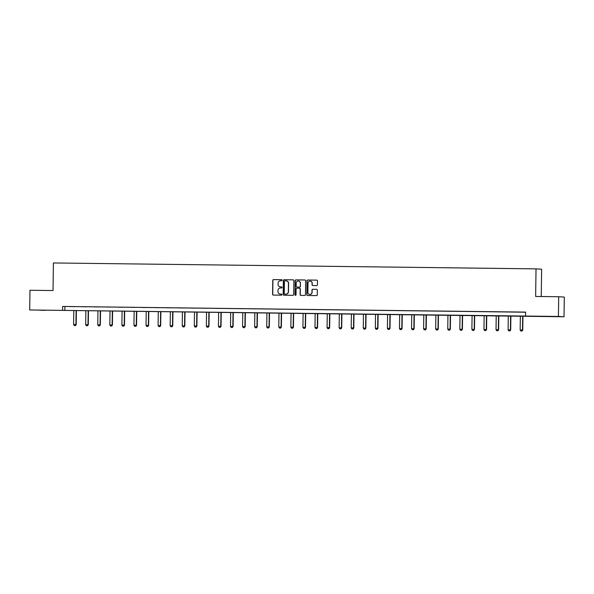 <?xml version="1.0" encoding="UTF-8"?>
<svg xmlns="http://www.w3.org/2000/svg" width="594" height="594" viewBox="0 0 594 594"><rect width="100%" height="100%" fill="white"/><g stroke="black" fill="none" stroke-linecap="round" stroke-linejoin="round"><path stroke-width="0.89" d="M282.143 280.242A0.542 0.535 -86.6 0 0 281.615 279.692L273.544 279.596A0.772 0.757 -86.6 0 0 272.78 280.361L272.579 294.29A0.772 0.757 -86.6 0 0 273.299 295.07L281.4 295.173A0.542 0.535 -86.6 0 0 281.935 294.639A0.542 0.535 -86.6 0 0 281.415 294.089L280.368 294.075A2.48 2.428 -86.6 0 1 277.977 291.565L277.992 290.407A2.48 2.428 -86.6 0 1 280.457 287.964L281.497 287.971A0.542 0.535 -86.6 0 0 282.039 287.437A0.542 0.535 -86.6 0 0 281.511 286.895L280.472 286.88A2.48 2.428 -86.6 0 1 278.074 284.37L278.089 283.212A2.48 2.428 -86.6 0 1 280.554 280.762L281.601 280.776A0.542 0.535 -86.6 0 0 282.143 280.242M550.2 316.528L544.186 316.394L550.2 316.528M45.463 310.343L39.449 310.217L45.463 310.343M316.639 285.58A0.772 0.757 -86.6 0 0 317.411 284.816L317.463 280.91A0.772 0.757 -86.6 0 0 316.721 280.123L307.759 280.012A0.772 0.757 -86.6 0 0 306.987 280.776L306.794 294.706A0.772 0.757 -86.6 0 0 307.543 295.493L316.505 295.604A0.772 0.757 -86.6 0 0 317.27 294.839L317.337 290.117A0.772 0.757 -86.6 0 0 316.587 289.33L312.756 289.285A0.772 0.757 -86.6 0 0 311.984 290.05L311.954 292.389A2.072 2.034 -86.6 0 1 309.801 294.431A2.072 2.034 -86.6 0 1 307.892 292.345L308.019 283.175A2.072 2.034 -86.6 0 1 310.172 281.133A2.072 2.034 -86.6 0 1 312.08 283.219L312.058 284.749A0.772 0.757 -86.6 0 0 312.808 285.536L316.639 285.58M29.7 309.971L29.975 290.266L53.029 290.548L53.415 262.956L536.026 268.867L535.639 296.458L558.694 296.74L558.419 316.454L564.025 316.78L29.7 309.971L558.419 316.454M525.534 316.045L525.593 312.102L62.637 306.437L62.578 310.372M293.852 280.62A0.772 0.757 -86.6 0 0 293.102 279.833L284.14 279.722A0.772 0.757 -86.6 0 0 283.368 280.487L283.175 294.416A0.772 0.757 -86.6 0 0 283.925 295.203L292.887 295.315A0.772 0.757 -86.6 0 0 293.659 294.55L293.852 280.62M295.946 279.871L304.908 279.982A0.772 0.757 -86.6 0 1 305.658 280.762L305.464 294.691A0.772 0.757 -86.6 0 1 304.692 295.456L300.861 295.411A0.772 0.757 -86.6 0 1 300.111 294.624L300.185 288.974A0.772 0.757 -86.6 0 0 299.443 288.194L296.896 288.164A0.772 0.757 -86.6 0 0 296.124 288.929L296.042 294.81A0.542 0.535 -86.6 0 1 295.478 295.344A0.542 0.535 -86.6 0 1 294.98 294.795L295.181 280.635A0.772 0.757 -86.6 0 1 295.946 279.871L305.012 279.989M541.245 296.525L541.631 269.193L536.026 268.867M62.637 306.437L525.593 312.214M69.995 306.593L74.636 306.653L69.995 306.578M82.061 306.742L86.702 306.794L82.061 306.719M94.134 306.89L98.775 306.942L94.134 306.868M106.2 307.039L110.84 307.091L106.2 307.016M118.265 307.187L122.913 307.239L118.273 307.165M130.338 307.328L134.979 307.388L130.338 307.313M142.404 307.477L147.052 307.536L142.404 307.462M154.477 307.625L159.118 307.685L154.477 307.61M166.543 307.774L171.191 307.833L166.543 307.759M178.616 307.922L183.256 307.982L178.616 307.907M190.681 308.071L195.322 308.13L190.681 308.056M202.754 308.219L207.395 308.279L202.754 308.204M214.82 308.368L219.461 308.427L214.82 308.353M226.893 308.516L231.534 308.568L226.893 308.494M238.959 308.665L243.599 308.717L238.959 308.642M251.032 308.813L255.672 308.865L251.032 308.791M263.097 308.962L267.738 309.014L263.097 308.939M275.171 309.103L279.811 309.162L275.171 309.088M287.236 309.251L291.877 309.311L287.236 309.236M299.302 309.4L303.95 309.459L299.302 309.385M311.375 309.548L316.015 309.608L311.375 309.533M323.44 309.697L328.088 309.756L323.44 309.682M335.513 309.845L340.154 309.905L335.513 309.83M347.579 309.994L352.22 310.053L347.579 309.979M359.652 310.142L364.293 310.202L359.652 310.12M371.718 310.291L376.358 310.343L371.718 310.268M383.791 310.439L388.431 310.491L383.791 310.417M395.856 310.588L400.497 310.64L395.856 310.565M407.93 310.736L412.57 310.788L407.93 310.714M419.995 310.877L424.636 310.937L419.995 310.862M432.068 311.026L436.709 311.085L432.068 311.011M444.134 311.174L448.774 311.234L444.134 311.159M456.199 311.323L460.847 311.382L456.207 311.308M468.272 311.471L472.913 311.531L468.272 311.456M480.338 311.62L484.986 311.679L480.338 311.605M492.411 311.768L497.052 311.828L492.411 311.753M504.477 311.917L509.125 311.969L504.477 311.895M516.55 312.065L521.19 312.117L516.55 312.043M558.694 296.74L564.3 297.067L564.025 316.78M64.909 306.563L64.85 310.506M281.601 286.902L280.62 286.887M281.497 294.097L280.524 294.082M281.697 279.7L273.7 279.603A0.772 0.757 -86.6 0 0 272.928 280.368L272.735 294.297A0.772 0.757 -86.6 0 0 273.381 295.07M293.206 279.841L284.288 279.737A0.772 0.757 -86.6 0 0 283.524 280.502L283.331 294.431A0.772 0.757 -86.6 0 0 283.977 295.203M284.957 280.821A0.542 0.535 -86.6 0 0 284.422 281.356L284.251 293.577A0.542 0.535 -86.6 0 0 284.771 294.127L285.877 294.141A2.48 2.428 -86.6 0 0 288.342 291.699L288.454 283.338A2.48 2.428 -86.6 0 0 286.063 280.836L284.957 280.821M286.249 280.843A2.48 2.428 -86.6 0 1 288.61 283.345L288.491 291.706A2.48 2.428 -86.6 0 1 286.026 294.149L284.927 294.134M299.51 288.201L299.591 288.201A0.772 0.757 -86.6 0 1 300.341 288.988L300.26 294.631A0.772 0.757 -86.6 0 0 300.906 295.411M296.102 279.878A0.772 0.757 -86.6 0 0 295.329 280.643L295.129 294.802A0.542 0.535 -86.6 0 0 295.56 295.344M300.267 283.115A2.072 2.034 -86.6 0 0 298.359 281.021A2.072 2.034 -86.6 0 0 296.206 283.063L296.161 286.293A0.772 0.757 -86.6 0 0 296.911 287.08L299.458 287.11A0.772 0.757 -86.6 0 0 300.222 286.345L300.423 283.123A2.072 2.034 -86.6 0 0 298.433 281.029M300.423 283.123L300.378 286.353A0.772 0.757 -86.6 0 1 299.606 287.117L297.059 287.088M310.246 281.133A2.072 2.034 -86.6 0 1 312.229 283.234L312.206 284.756A0.772 0.757 -86.6 0 0 312.86 285.536M309.875 294.438A2.072 2.034 -86.6 0 0 312.102 292.397L311.954 292.389M316.587 289.33L312.904 289.293A0.772 0.757 -86.6 0 0 312.14 290.058L312.102 292.397M316.817 280.13L307.907 280.026A0.772 0.757 -86.6 0 0 307.135 280.791L306.942 294.713A0.772 0.757 -86.6 0 0 307.588 295.493M73.805 310.669L73.611 324.517L75.928 324.547L76.121 310.699M75.453 325.571L74.287 325.557L75.497 325.571L76.203 324.562L76.396 310.699M73.611 324.517L74.287 325.557M75.497 325.571L76.203 324.562M85.87 310.818L85.677 324.666L88.001 324.695L88.194 310.84M87.518 325.72L86.36 325.705L87.563 325.72L88.276 324.71L88.469 310.848M85.677 324.666L86.36 325.705M87.563 325.72L88.276 324.71M97.943 310.966L97.75 324.814L100.067 324.844L100.26 310.989M99.592 325.868L98.426 325.854L99.636 325.868L100.341 324.859L100.535 310.996M97.75 324.814L98.426 325.854M99.636 325.868L100.341 324.859M110.009 311.108L109.816 324.963L112.14 324.992L112.333 311.137M111.657 326.017L110.499 326.002L111.702 326.017L112.415 325.007L112.608 311.145M109.816 324.963L110.499 326.002M111.702 326.017L112.415 325.007M122.082 311.256L121.889 325.111L124.205 325.141L124.398 311.286M123.73 326.165L122.564 326.151L123.775 326.165L124.48 325.156L124.673 311.293M121.889 325.111L122.564 326.151M123.775 326.165L124.48 325.156M134.147 311.404L133.954 325.26L136.278 325.289L136.472 311.434M135.796 326.314L134.638 326.299L135.84 326.314L136.546 325.304L136.746 311.442M133.954 325.26L134.638 326.299M135.84 326.314L136.546 325.304M146.221 311.553L146.027 325.408L148.344 325.43L148.537 311.583M147.861 326.455L146.703 326.448L147.913 326.462L148.619 325.453L148.812 311.583M146.027 325.408L146.703 326.448M147.913 326.462L148.619 325.453M158.286 311.702L158.093 325.557L160.417 325.579L160.61 311.731M159.935 326.603L158.776 326.589L159.979 326.611L160.684 325.601L160.877 311.731M158.093 325.557L158.776 326.589M159.979 326.611L160.684 325.601M170.359 311.85L170.166 325.698L172.483 325.727L172.676 311.88M172 326.752L170.842 326.737L172.045 326.759L172.757 325.742L172.951 311.88M170.166 325.698L170.842 326.737M172.045 326.759L172.757 325.742M182.425 311.999L182.232 325.846L184.556 325.876L184.749 312.028M184.073 326.9L182.915 326.886L184.118 326.908L184.823 325.891L185.016 312.028M182.232 325.846L182.915 326.886M184.118 326.908L184.823 325.891M194.498 312.147L194.297 325.995L196.621 326.024L196.814 312.177M196.139 327.049L194.981 327.034L196.183 327.049L196.896 326.039L197.089 312.177M194.297 325.995L194.981 327.034M196.183 327.049L196.896 326.039M206.564 312.296L206.37 326.143L208.694 326.173L208.888 312.325M208.212 327.197L207.046 327.183L208.256 327.197L208.962 326.188L209.155 312.325M206.37 326.143L207.046 327.183M208.256 327.197L208.962 326.188M218.629 312.444L218.436 326.292L220.76 326.321L220.953 312.474M220.277 327.346L219.119 327.331L220.322 327.346L221.035 326.336L221.228 312.474M218.436 326.292L219.119 327.331M220.322 327.346L221.035 326.336M230.702 312.593L230.509 326.44L232.826 326.47L233.019 312.615M232.351 327.494L231.185 327.48L232.395 327.494L233.1 326.485L233.293 312.622M230.509 326.44L231.185 327.48M232.395 327.494L233.1 326.485M242.768 312.741L242.575 326.589L244.899 326.618L245.092 312.763M244.416 327.643L243.258 327.628L244.461 327.643L245.174 326.633L245.367 312.771M242.575 326.589L243.258 327.628M244.461 327.643L245.174 326.633M254.841 312.882L254.648 326.737L256.964 326.767L257.157 312.912M256.489 327.791L255.323 327.777L256.534 327.791L257.239 326.782L257.432 312.919M254.648 326.737L255.323 327.777M256.534 327.791L257.239 326.782M266.906 313.031L266.713 326.886L269.037 326.915L269.231 313.06M268.555 327.94L267.397 327.925L268.599 327.94L269.312 326.93L269.505 313.068M266.713 326.886L267.397 327.925M268.599 327.94L269.312 326.93M278.98 313.179L278.786 327.034L281.103 327.064L281.296 313.209M280.628 328.081L279.462 328.074L280.672 328.088L281.378 327.079L281.571 313.216M278.786 327.034L279.462 328.074M280.672 328.088L281.378 327.079M291.045 313.328L290.852 327.183L293.176 327.205L293.369 313.357M292.694 328.23L291.535 328.215L292.738 328.237L293.451 327.227L293.644 313.357M290.852 327.183L291.535 328.215M292.738 328.237L293.451 327.227M303.118 313.476L302.925 327.331L305.242 327.353L305.435 313.506M304.759 328.378L303.601 328.363L304.811 328.385L305.516 327.376L305.71 313.506M302.925 327.331L303.601 328.363M304.811 328.385L305.516 327.376M315.184 313.625L314.991 327.472L317.315 327.502L317.508 313.654M316.832 328.527L315.674 328.512L316.877 328.534L317.582 327.517L317.783 313.654M314.991 327.472L315.674 328.512M316.877 328.534L317.582 327.517M327.257 313.773L327.064 327.621L329.38 327.65L329.573 313.803M328.898 328.675L327.74 328.66L328.95 328.682L329.655 327.665L329.848 313.803M327.064 327.621L327.74 328.66M328.95 328.682L329.655 327.665M339.323 313.922L339.129 327.769L341.453 327.799L341.647 313.951M340.971 328.824L339.813 328.809L341.015 328.824L341.721 327.814L341.914 313.951M339.129 327.769L339.813 328.809M341.015 328.824L341.721 327.814M351.396 314.07L351.203 327.918L353.519 327.947L353.712 314.1M353.036 328.972L351.878 328.957L353.081 328.972L353.794 327.962L353.987 314.1M351.203 327.918L351.878 328.957M353.081 328.972L353.794 327.962M363.461 314.219L363.268 328.066L365.592 328.096L365.785 314.241M365.11 329.121L363.944 329.106L365.154 329.121L365.859 328.111L366.053 314.248M363.268 328.066L363.944 329.106M365.154 329.121L365.859 328.111M375.527 314.367L375.334 328.215L377.658 328.244L377.851 314.389M377.175 329.269L376.017 329.254L377.22 329.269L377.933 328.259L378.126 314.397M375.334 328.215L376.017 329.254M377.22 329.269L377.933 328.259M387.6 314.508L387.407 328.363L389.723 328.393L389.924 314.538M389.248 329.418L388.082 329.403L389.293 329.418L389.998 328.408L390.191 314.545M387.407 328.363L388.082 329.403M389.293 329.418L389.998 328.408M399.665 314.657L399.472 328.512L401.796 328.541L401.99 314.686M401.314 329.566L400.156 329.551L401.358 329.566L402.071 328.556L402.264 314.694M399.472 328.512L400.156 329.551M401.358 329.566L402.071 328.556M411.739 314.805L411.545 328.66L413.862 328.69L414.055 314.835M413.387 329.715L412.221 329.7L413.431 329.715L414.137 328.705L414.33 314.842M411.545 328.66L412.221 329.7M413.431 329.715L414.137 328.705M423.804 314.954L423.611 328.809L425.935 328.831L426.128 314.983M425.453 329.856L424.294 329.848L425.497 329.863L426.21 328.853L426.403 314.991M423.611 328.809L424.294 329.848M425.497 329.863L426.21 328.853M435.877 315.102L435.684 328.957L438.001 328.979L438.194 315.132M437.526 330.004L436.36 329.989L437.57 330.012L438.275 329.002L438.469 315.132M435.684 328.957L436.36 329.989M437.57 330.012L438.275 329.002M447.943 315.251L447.75 329.098L450.074 329.128L450.267 315.28M449.591 330.153L448.433 330.138L449.636 330.16L450.349 329.143L450.542 315.28M447.75 329.098L448.433 330.138M449.636 330.16L450.349 329.143M460.016 315.399L459.823 329.247L462.139 329.276L462.332 315.429M461.664 330.301L460.499 330.286L461.709 330.309L462.414 329.291L462.607 315.429M459.823 329.247L460.499 330.286M461.709 330.309L462.414 329.291M472.082 315.548L471.888 329.395L474.212 329.425L474.406 315.577M473.73 330.45L472.572 330.435L473.774 330.45L474.48 329.44L474.68 315.577M471.888 329.395L472.572 330.435M473.774 330.45L474.48 329.44M484.155 315.696L483.962 329.544L486.278 329.573L486.471 315.726M485.795 330.598L484.637 330.583L485.847 330.598L486.553 329.588L486.746 315.726M483.962 329.544L484.637 330.583M485.847 330.598L486.553 329.588M496.22 315.845L496.027 329.692L498.351 329.722L498.544 315.874M497.869 330.747L496.71 330.732L497.913 330.747L498.618 329.737L498.812 315.874M496.027 329.692L496.71 330.732M497.913 330.747L498.618 329.737M508.293 315.993L508.1 329.841L510.417 329.87L510.61 316.015M509.934 330.895L508.776 330.88L509.979 330.895L510.692 329.885L510.885 316.023M508.1 329.841L508.776 330.88M509.979 330.895L510.692 329.885M520.359 316.142L520.166 329.989L522.49 330.019L522.683 316.164M522.007 331.044L520.849 331.029L522.052 331.044L522.757 330.034L522.95 316.171M520.166 329.989L520.849 331.029M522.052 331.044L522.757 330.034"/></g></svg>
